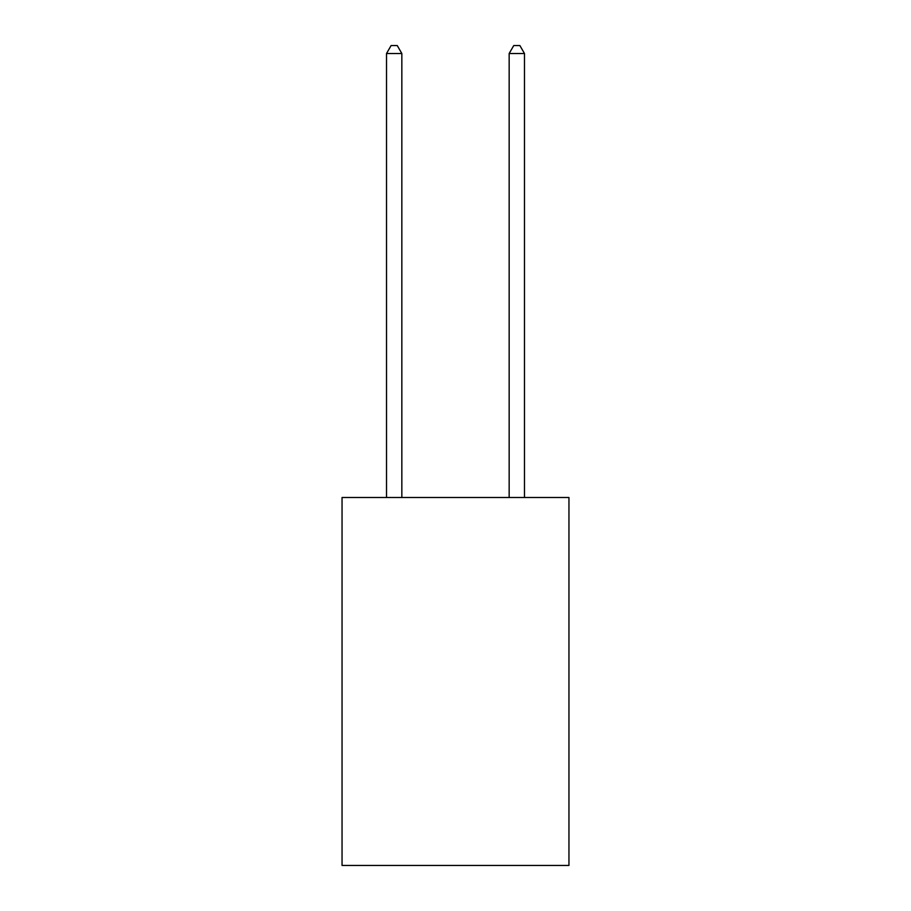<?xml version="1.0" encoding="UTF-8"?>
<svg xmlns="http://www.w3.org/2000/svg" width="911" height="911" viewBox="0 0 911 911"><rect width="100%" height="100%" fill="white"/><g stroke="black" fill="none" stroke-linecap="round" stroke-linejoin="round"><path stroke-width="1.37" d="M568.954 497.508L568.954 865.45L342.046 865.45L342.046 497.508L568.954 497.508M401.842 497.508L401.842 53.521L386.515 53.521L386.515 497.508M386.515 53.521L391.115 45.55L397.242 45.55L401.842 53.521M524.485 497.508L524.485 53.521L509.158 53.521L509.158 497.508M509.158 53.521L513.758 45.55L519.885 45.55L524.485 53.521"/></g></svg>
